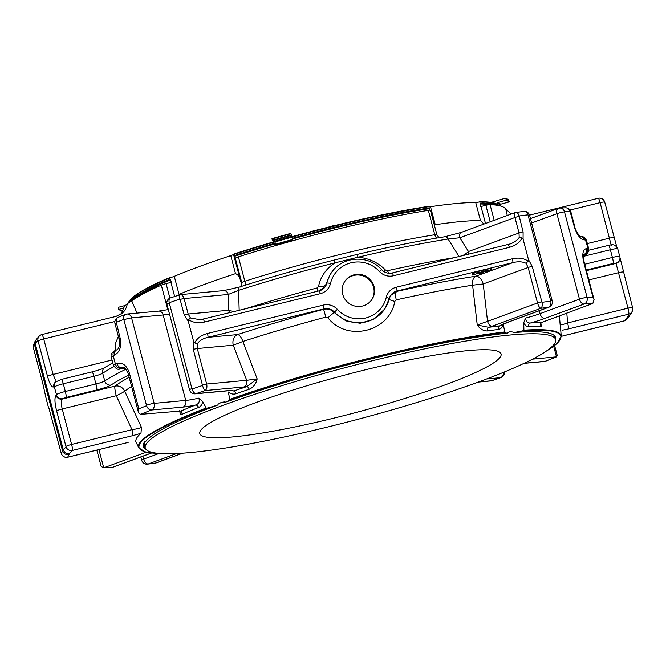 <?xml version="1.0" encoding="UTF-8"?>
<svg xmlns="http://www.w3.org/2000/svg" width="666" height="666" viewBox="0 0 666 666"><rect width="100%" height="100%" fill="white"/><g stroke="black" fill="none" stroke-linecap="round" stroke-linejoin="round"><path stroke-width="1" d="M472.361 275.016L476.315 273.876L472.361 275.016L472.169 273.576L475.99 272.635L476.315 273.876M483.183 271.753L483.241 271.994C484.365 271.978 483.949 272.327 481.984 273.035L477.897 273.934C476.856 273.826 477.189 273.385 478.887 272.602L483.449 271.42L478.629 273.185L483.882 272.078L483.558 270.837M477.572 272.702C476.531 272.585 476.864 272.144 478.563 271.37L483.116 270.188L483.449 271.42L484.157 271.503M477.897 273.934L477.264 273.784L476.939 272.552M491.575 268.398L491.899 269.638L489.893 271.07L485.805 272.011L485.264 271.586L487.237 270.488L491.949 269.713L491.575 268.398L490.201 268.406L490.526 269.638M485.805 272.011L484.94 270.354L485.622 269.788L490.201 268.406M472.494 274.808L472.169 273.576M483.116 270.188L483.832 270.263L483.116 270.188M491.433 269.547L491.108 268.315M485.481 270.779L484.94 270.354M619.996 257.667L632.6 307.617A5.37 0.674 165.2 0 0 627.98 308.158L616.008 263.395L586.405 270.646M566.799 313.045L567.607 322.943L627.98 308.158A5.37 0.758 76.2 0 1 628.771 314.152L568.398 328.937A5.37 0.758 -103.8 0 0 567.607 322.943C563.236 324.492 560.755 325.1 560.156 324.775L559.423 315.751M632.7 308.117L632.6 307.617L632.7 308.117A5.37 5.32 14.1 0 1 632.617 310.306L632.617 310.306A5.37 5.32 14.1 0 1 628.771 314.152A290.126 36.355 165.2 0 1 624.2 320.87L563.827 335.664A5.37 0.758 76.2 0 1 563.744 335.731L624.117 320.937A5.37 5.37 0 0 0 626.598 319.555L626.598 319.555A5.37 5.203 -134.4 0 1 624.2 320.87A5.37 0.758 76.2 0 1 624.117 320.937M344.68 281.576A16.3 16.001 -145.8 0 1 373.593 287.237A16.3 16.001 -145.8 0 1 371.628 299.9M131.61 386.513A227.356 28.488 165.2 0 0 124.7 391.175A8.6 8.159 52.7 0 0 114.993 386.13A8.6 1.215 -103.8 0 0 116.259 395.721A8.6 0.849 155.1 0 0 124.7 391.175L141.45 427.347L140.976 433.308L132.775 435.656A5.37 0.758 -103.8 0 0 131.985 429.662C136.672 428.987 139.827 428.213 141.45 427.347M128.205 442.374A5.37 0.758 76.2 0 1 128.122 442.44L67.824 457.167A5.37 5.32 -165.9 0 1 61.405 453.771A295.479 37.021 -14.8 0 1 62.612 451.065C63.786 453.713 65.817 454.886 68.69 454.587L69.414 453.521C66.542 453.829 64.51 452.655 63.337 450.008A295.479 37.021 -14.8 0 1 66.059 446.928L56.652 410.914C54.645 402.838 54.429 397.694 56.002 395.471A295.479 37.021 -14.8 0 1 56.468 395.096L56.493 394.547A8.6 1.074 -14.8 0 1 65.326 391.483L95.929 383.982L93.898 376.273A8.6 1.074 -14.8 0 0 102.697 373.235L104.737 380.944A249.833 31.302 -14.8 0 1 125.982 369.18M233.699 391.034A3.438 1.723 71 0 1 236.164 393.681A219.114 27.456 -14.8 0 1 249.176 389.285A3.438 1.507 71.7 0 0 246.911 386.571L244.014 386.963A5.37 4.271 -95.3 0 0 246.711 380.319L257.159 378.904L246.911 386.571A222.502 27.88 165.2 0 0 233.699 391.034A29.554 3.705 165.2 0 0 227.664 390.701L196.087 393.631A5.37 2.739 -109.1 0 1 192.033 389.061A295.479 37.021 -14.8 0 1 202.514 385.472L193.331 349.434L193.681 341.675L194.73 342.873L197.278 343.822C199.4 340.692 202.955 338.528 207.959 337.312A3.438 0.483 -103.8 0 0 207.451 333.483L323.393 305.078A14.186 13.928 34.2 0 1 337.346 309.349A28.796 28.28 34.2 0 0 365.676 318.023A28.796 28.28 34.2 0 0 386.255 297.369A14.186 13.928 34.2 0 1 396.395 287.196L512.337 258.791A3.438 0.483 -103.8 0 1 512.845 262.629C518.081 261.33 522.477 261.555 526.023 263.286L528.155 267.482L537.529 302.98C538.511 306.169 539.627 307.942 540.875 308.291C542.141 307.376 542.515 305.386 541.982 302.314A295.479 37.021 -14.8 0 1 550.799 301.174L527.988 214.827A295.479 37.021 165.2 0 0 519.172 215.967L523.11 231.91L523.085 239.169L522.036 237.978L519.197 237.462C517.399 240.185 514.435 242.332 510.298 243.906L508.2 244.58M202.514 385.472C203.413 388.453 204.237 390.151 204.986 390.576C206.735 389.485 207.301 387.304 206.668 384.032L246.711 380.319L233.275 345.196L242.89 341.467A8.6 3.397 72.1 0 0 237.579 334.573A8.6 6.826 -95.3 0 0 233.275 345.196L197.294 348.534A3.438 0.433 165.2 0 0 193.331 349.434M390.609 295.496L396.628 291.425A8.6 2.564 77.5 0 0 396.228 299.866L394.772 301.382C389.851 331.735 346.953 342.382 327.913 317.757L325.849 317.108L323.626 309.307C327.73 308.441 331.26 309.515 334.207 312.529L345.954 320.912L360.131 323.268L373.842 319.23L384.673 309.066A32.234 31.652 34.2 0 0 389.219 298.734A3.438 0.608 -166.7 0 0 389.235 298.701A3.438 0.608 -166.7 0 0 386.255 297.369M489.343 271.253L475.849 276.207A8.6 5.47 -98.8 0 0 472.602 285.19L483.225 283.966A8.6 5.112 69.8 0 0 475.849 276.207A235.822 29.545 165.2 0 0 396.628 291.425L396.903 291.034A10.748 10.548 34.2 0 0 389.219 298.734M550.799 301.174A5.37 3.921 82.9 0 1 548.351 307.334L508.924 321.803A29.554 3.705 165.2 0 0 499.941 325.816A222.502 27.88 165.2 0 0 488.727 327.339A3.438 2.306 -98.2 0 0 487.304 330.952C483.483 331.002 480.128 329.021 477.247 324.991L487.537 321.328A5.37 3.188 69.8 0 0 492.149 326.182L488.727 327.339L477.247 324.991L472.602 285.19A227.356 28.488 -14.8 0 0 396.228 299.866M56.002 395.471A5.37 5.145 50.5 0 0 62.288 399.042C60.972 400.524 60.947 403.829 62.229 408.957L71.612 444.455L131.985 429.662L116.259 395.721L62.229 408.957A5.37 0.674 -14.8 0 0 56.652 410.914M632.675 307.925A5.37 5.37 0 0 1 632.617 310.306L630.794 314.477L627.896 316.716L627.181 317.774L629.836 315.892L626.598 319.555M619.996 257.734A5.37 5.328 174.6 0 1 616.008 263.395A290.126 36.355 -14.8 0 0 615.983 263.145A5.37 5.328 171.5 0 0 619.929 257.193L619.996 257.734M584.715 264.244L612.412 257.459A8.6 1.074 -14.8 0 1 619.788 256.56L619.913 257.068A5.37 5.328 171.5 0 1 619.929 257.193L617.748 248.843A8.6 1.074 -14.8 0 0 610.381 249.75L612.412 257.459A5.37 0.758 76.2 0 1 613.203 263.453L615.983 263.145M61.355 379.462A5.37 0.758 76.2 0 1 61.438 379.395L55.469 382.034A5.37 5.145 50.5 0 0 53.738 386.888C51.79 387.695 49.725 384.199 47.536 376.407L37.954 340.542A295.479 37.021 165.2 0 0 35.223 343.623L63.337 450.008M38.153 340.909A5.37 0.674 -14.8 0 1 43.731 338.952L53.114 374.45L55.486 380.161M56.493 394.547L54.204 386.505A295.479 37.021 165.2 0 0 53.738 386.888M66.059 446.928A5.37 5.203 45.6 0 0 72.394 450.449A5.37 0.758 -103.8 0 0 71.612 444.455A5.37 0.674 165.2 0 0 66.026 446.411M61.272 453.396L48.71 407.434M33.4 347.893L33.3 347.394A5.37 5.32 -165.9 0 1 33.383 345.204L35.206 341.025L34.507 344.688A295.479 37.021 165.2 0 0 33.3 347.394L42.782 383.391L46.054 398.185A295.479 37.021 165.2 0 0 46.087 398.443L48.36 407.026A295.479 37.021 -14.8 0 1 48.327 406.768L49.534 409.79M48.327 406.768A5.37 5.328 -5.4 0 0 48.876 407.883M48.252 406.66L48.36 407.026A5.37 5.328 -8.5 0 0 49.043 408.325M45.912 397.261L46.071 398.318A5.37 5.328 171.5 0 0 46.087 398.443L46.212 398.951M103.247 467.823L104.354 467.615A290.126 36.355 165.2 0 0 112.504 467.291A5.37 4.57 87 0 1 111.422 467.507L103.247 467.823L101.082 466.225M146.395 452.181L104.354 467.615M182.692 453.196L156.019 462.987L147.544 464.16A5.37 3.921 -97.1 0 0 148.243 463.986A5.37 3.188 -110.2 0 1 143.631 459.132A5.37 0.674 165.2 0 0 141.716 460.098A5.37 0.674 165.2 0 0 141.683 460.206A5.37 5.37 0 0 0 147.544 464.16M491.774 380.744L491.608 380.744A290.126 36.355 165.2 0 0 500.507 377.689A5.37 2.739 70.9 0 0 500.907 377.614L491.774 380.744L478.621 381.943M532.584 359.132L556.593 356.826L557.251 355.519L554.612 345.537M611.255 245.379L600.108 202.655A5.37 0.674 -14.8 0 1 604.728 202.114L616.458 245.696M593.04 297.552L594.097 299.725L592.84 303.43L592.249 303.704A290.126 36.355 165.2 0 0 584.09 304.021A5.37 4.57 -93 0 0 587.196 297.802A295.479 37.021 -14.8 0 1 593.04 297.552L583.549 261.613C581.951 253.613 583.008 249.25 586.721 248.518A295.479 37.021 -14.8 0 1 587.753 248.51L587.903 248.077A8.6 1.074 -14.8 0 1 588.586 248.301C588.886 252.073 587.387 254.42 584.082 255.361A5.37 3.188 -110.2 0 1 583.591 255.469L583.483 255.511M540.859 322.744L541.283 326.49L540.293 324.225L540.825 322.76L592.249 303.704M540.825 322.76A222.502 27.88 165.2 0 0 530.494 322.985A3.438 2.947 -92.7 0 0 528.438 326.665C526.681 326.706 525.116 325.408 523.742 322.76L525.482 318.115C525.99 321.711 527.663 323.335 530.494 322.985A29.554 3.705 165.2 0 0 544.663 318.498L584.09 304.021A5.37 3.188 69.8 0 1 579.478 299.176L540.051 313.644A5.37 3.188 69.8 0 0 544.663 318.498M560.747 330.478L560.156 324.775M568.398 328.937L562.046 330.278M330.003 274.808L325.141 286.538M190.459 317.99L188.178 314.027L184.091 298.559A3.438 0.433 165.2 0 0 180.128 299.467L184.216 314.926L188.27 321.195L188.603 319.655L190.459 317.99L200.283 319.755L203.197 319.297A3.438 0.483 76.2 0 1 203.247 319.255A3.438 0.483 76.2 0 1 204.429 322.061L320.354 293.664A14.186 13.928 34.2 0 0 330.494 283.475A3.438 0.608 13.3 0 0 326.798 283.183L325.732 284.748A8.6 3.53 12.2 0 1 318.539 286.447C320.571 276.623 326.024 268.773 334.881 262.887L358.1 257.201C368.931 258.233 378.055 262.521 385.472 270.046L387.537 270.696A220.488 27.631 -14.8 0 1 455.128 257.551M508.083 244.613A3.438 0.483 76.2 0 1 508.141 244.572A3.438 0.483 76.2 0 1 509.323 247.369C515.534 245.679 519.78 242.549 522.036 237.978M523.085 239.169L528.496 259.657L528.171 261.189L526.023 263.286M374.051 286.563A16.3 16.001 -145.8 0 1 349.384 303.638A16.3 16.001 -145.8 0 1 361.047 274.575A16.3 16.001 -145.8 0 1 374.051 286.563M197.278 343.822L197.294 348.534L206.668 384.032A3.438 0.433 165.2 0 0 202.705 384.931M140.568 414.352L138.545 412.762L138.819 408.824A295.479 37.021 -14.8 0 1 146.587 405.736A5.37 3.613 68.6 0 0 151.465 410.006A290.126 36.355 165.2 0 0 140.568 414.352L181.585 410.964M183.042 407.084A5.37 4.271 -95.3 0 0 185.739 400.441L154.162 403.363A5.37 4.271 -95.3 0 1 151.465 410.006L183.042 407.084A29.554 3.705 165.2 0 0 195.554 405.036A222.502 27.88 165.2 0 0 181.452 410.797L180.894 414.776L179.354 410.764M140.976 433.308A219.614 27.514 165.2 0 0 135.856 440.842M195.554 405.036A3.438 2.339 -111.5 0 1 198.593 407.467C200.899 406.518 202.239 404.503 202.622 401.431L198.834 398.135C199.966 401.581 198.868 403.879 195.554 405.036M249.176 389.285C253.371 387.371 256.035 383.916 257.159 378.904L242.89 341.467A227.356 28.488 -14.8 0 1 325.849 317.108M327.913 317.757L334.474 312.146A10.748 10.548 34.2 0 0 323.901 308.916L323.626 309.307A235.822 29.545 165.2 0 0 237.579 334.573L207.959 337.312L323.901 308.916A3.438 0.483 -103.8 0 0 323.393 305.078M394.772 301.382A8.6 0.799 13.7 0 1 389.069 299.375M508.924 321.803A5.37 3.188 69.8 0 0 509.415 321.695L499.941 325.816A3.438 2.481 -97.2 0 0 498.351 329.445C500.657 329.121 502.281 327.522 503.213 324.667L505.028 332.351A24.176 3.03 -14.8 0 0 505.044 332.467A24.176 3.03 -14.8 0 0 507.85 333.125A212.654 26.648 165.2 0 0 224.609 402.514A24.176 3.03 -14.8 0 0 229.82 399.775L229.853 399.325A218.548 27.381 -14.8 0 1 504.953 331.934M146.587 405.736L123.776 319.397A295.479 37.021 165.2 0 0 116.317 322.352A5.37 3.755 -111.9 0 1 118.19 317.307A5.37 5.37 0 0 0 115.002 323.659L119.089 339.127C119.88 345.396 119.056 348.992 116.608 349.933A5.37 3.938 67.4 0 0 114.619 355.028A295.479 37.021 165.2 0 0 113.178 355.627L115.443 364.21A295.479 37.021 -14.8 0 1 116.883 363.611C122.419 362.088 126.565 365.176 129.329 372.885A5.37 0.674 165.2 0 0 128.205 373.634C125.491 368.273 123.801 366.217 123.135 367.474L122.069 367.757L123.884 367.59M35.223 343.623L36.164 339.618L39.402 335.947A5.37 5.203 45.6 0 0 37.954 340.542M68.69 454.587L68.431 453.613M34.507 344.688L62.612 451.065M224.609 402.514L224.442 401.881L221.27 402.447L217.949 404.27L218.115 404.895A212.654 26.648 165.2 0 0 146.037 441.108L144.43 442.141A213.728 26.782 165.2 0 0 143.29 446.395A213.728 26.782 165.2 0 0 145.937 449.309M111.422 467.507A5.37 5.37 0 0 0 112.995 467.182A5.37 3.188 -110.2 0 1 112.504 467.291L151.482 452.988M503.413 372.361A5.37 4.271 84.7 0 1 500.507 377.689L486.58 378.979M524.25 363.245L545.138 361.313A5.37 4.271 84.7 0 1 544.264 361.505A5.37 5.37 0 0 0 545.729 361.163A5.37 3.613 -111.4 0 1 545.138 361.313A290.126 36.355 165.2 0 0 556.027 356.968M586.721 248.518A5.37 4.787 89.6 0 1 583.657 254.645M587.903 248.077L585.489 239.927A295.479 37.021 165.2 0 0 584.448 239.927C580.386 239.31 577.039 235.031 574.425 227.106L569.996 211.214A295.479 37.021 165.2 0 0 564.385 211.463L587.196 297.802M584.448 239.927A5.37 4.787 -90.4 0 0 580.369 236.53M523.742 322.76L523.901 330.178A218.548 27.381 -14.8 0 1 561.238 336.238L560.714 329.87M555.536 339.227A212.654 26.648 165.2 0 0 555.519 337.479A212.654 26.648 165.2 0 0 513.061 332.642A24.176 3.03 -14.8 0 0 523.418 330.652L523.901 330.178M507.85 333.125L507.683 332.5L509.84 331.76L512.895 332.018L513.061 332.642M492.149 326.182L540.875 308.291A290.126 36.355 165.2 0 1 548.351 307.334A5.37 3.188 69.8 0 0 548.842 307.226A5.37 5.37 0 0 0 552.189 300.807A5.37 0.674 165.2 0 0 550.998 300.699M528.496 259.657L532.226 266.417L541.982 302.314M519.197 237.462L519.03 232.975A3.438 0.433 -14.8 0 1 523.11 231.91M468.897 254.179A8.6 5.112 69.8 0 0 468.473 251.532A8.6 2.797 -32.1 0 1 462.079 255.852M388.811 273.235A8.6 2.606 77.5 0 1 387.537 270.696M383.474 271.328A8.6 2.423 134.9 0 0 385.472 270.046M317.865 291.184L317.074 287.953L318.539 286.447M235.847 311.272A8.6 3.405 -1.6 0 1 228.663 310.273A8.6 6.826 -95.3 0 0 229.695 312.779M180.128 299.467L179.703 299.134A295.479 37.021 165.2 0 0 169.222 302.714L192.033 389.061M191.542 388.753A5.37 0.674 165.2 0 0 189.56 389.743A5.37 0.674 165.2 0 0 189.535 389.843A5.37 5.37 0 0 0 195.221 393.822A5.37 4.271 -95.3 0 0 196.087 393.631A290.126 36.355 165.2 0 1 204.986 390.576L244.014 386.963M188.27 321.195L193.681 341.675M218.115 404.895A24.176 3.03 -14.8 0 1 206.868 408.2L206.185 408.008L202.622 401.431M236.164 393.681C233.391 394.597 230.752 394.039 228.263 392.016L229.853 399.325M116.317 322.352L120.205 338.378C121.653 346.595 119.788 352.139 114.619 355.028M129.329 372.885L138.819 408.824M116.883 363.611A5.37 3.938 67.4 0 0 122.069 367.757A290.126 36.355 -14.8 0 0 120.654 368.348L120.604 368.889L125.275 368.456M41.8 334.64A5.37 5.203 45.6 0 0 39.402 335.947A5.37 5.37 0 0 1 41.883 334.573L116.067 316.4L122.294 313.145A16.117 15.518 -131.5 0 0 127.256 303.754A198.668 24.892 165.2 0 0 123.035 309.74L121.478 313.936M118.373 336.413L115.817 342.624L115.051 350.582M33.383 345.204L33.383 345.204A5.37 5.37 0 0 0 33.325 347.577M555.619 339.56A212.221 26.59 165.2 0 0 358.35 364.252A212.221 26.59 165.2 0 0 146.395 443.756A212.221 26.59 165.2 0 0 145.263 447.985A212.221 26.59 165.2 0 0 357.234 419.48A212.221 26.59 165.2 0 0 555.619 339.56L554.778 336.355A212.221 26.59 165.2 0 0 554.62 335.897M145.013 441.358A212.221 26.59 165.2 0 0 144.405 444.738L145.263 447.985M570.346 211.646A5.37 0.674 -14.8 0 1 570.854 211.788A5.37 5.37 0 0 0 565.476 207.792A5.37 4.67 88 0 1 569.996 211.214M564.385 211.463A5.37 4.57 -93 0 0 559.865 208.042L559.865 208.042A5.37 5.37 0 0 0 558.299 208.358A5.37 3.188 69.8 0 0 556.901 213.703A5.37 0.674 -14.8 0 1 564.26 211.913M558.791 208.25A5.37 3.188 69.8 0 0 558.299 208.358L530.461 218.581M528.413 215.226A5.37 0.674 -14.8 0 1 529.603 215.343A5.37 5.37 0 0 0 523.751 211.38A5.37 3.921 82.9 0 1 527.988 214.827M519.172 215.967C518.148 213.17 516.949 212.021 515.567 212.521C514.452 212.679 514.252 214.344 514.951 217.516A3.438 0.433 -14.8 0 1 519.022 216.442M459.257 256.893L448.093 239.019L459.831 237.745L468.473 251.532L519.03 232.975L514.951 217.516L459.831 237.745A5.37 3.188 69.8 0 1 461.222 232.401L515.276 212.562L523.751 211.38M239.71 287.021A5.37 2.048 72.2 0 0 239.427 287.054A5.37 2.048 72.2 0 0 238.578 290.343L239.194 310.806M238.578 290.343L228.23 294.472A5.37 4.271 84.7 0 0 223.684 290.617L239.427 287.054C269.447 277.447 300.899 268.481 333.774 260.165A5.37 0.458 75.8 0 1 334.881 262.887A212.887 26.673 -14.8 0 0 238.578 290.343M184.216 314.926A3.438 0.433 165.2 0 1 188.178 314.027L228.663 310.273L228.23 294.472L184.091 298.559C183.033 295.479 181.568 294.23 179.687 294.805C179.046 294.797 179.046 296.237 179.703 299.134M169.222 302.714A5.37 2.739 -109.1 0 1 170.388 297.935A5.37 5.37 0 0 0 166.95 304.379A5.37 0.674 -14.8 0 1 166.983 304.27A5.37 0.674 -14.8 0 1 168.964 303.288M124.209 319.713A5.37 0.674 -14.8 0 1 131.577 317.898A5.37 4.271 -95.3 0 0 127.023 314.036A5.37 5.37 0 0 0 125.566 314.385A5.37 3.613 68.6 0 0 123.776 319.397M126.157 314.235A5.37 3.613 68.6 0 0 125.566 314.385L118.19 317.307M444.78 236.763A5.37 3.355 81 0 1 448.093 239.019A212.887 26.673 -14.8 0 0 358.1 257.201A5.37 1.057 76.7 0 0 356.51 254.587C388.961 246.911 418.381 240.967 444.78 236.763L461.222 232.401M356.393 254.662A5.37 1.057 76.7 0 1 356.51 254.587L333.774 260.165A5.37 0.458 75.8 0 0 333.724 260.215M507.276 215.493L505.81 209.224A197.436 24.742 165.2 0 0 490.059 204.612A5.37 0.674 165.2 0 0 485.872 205.294L490.218 221.753M507.359 210.639L505.81 209.224M430.419 210.423A5.37 0.674 165.2 0 0 430.452 210.314A5.37 0.674 165.2 0 0 428.33 210.331A197.436 24.742 165.2 0 0 238.395 256.86A5.37 0.674 165.2 0 0 235.314 258.217L241.766 282.625A5.37 0.674 -14.8 0 1 244.838 281.268A197.436 24.742 -14.8 0 1 434.781 234.74A5.37 3.297 -99.2 0 0 436.754 238.07M136.572 297.669A190.218 23.834 165.2 0 1 170.596 279.753L171.279 282.351A5.37 0.674 165.2 0 1 170.946 282.434L166.075 283.633A5.37 0.674 165.2 0 0 161.322 285.148A197.436 24.742 165.2 0 0 131.751 300.857L137.005 313.112M131.751 300.857L127.256 303.754M495.679 203.272L496.062 203.605A192.366 24.101 165.2 0 0 481.993 201.723L481.934 203.488L480.311 203.888A5.37 0.674 -14.8 0 1 479.978 203.963L480.669 206.56A5.37 0.674 165.2 0 0 481.002 206.485L485.872 205.294M481.993 201.723L481.393 201.423L481.993 201.723M483.932 224.067L480.477 220.521L475.715 202.506A5.37 0.674 165.2 0 0 479.77 201.823L481.393 201.423M290.834 233.366L271.986 238.653A126.482 15.851 -14.8 0 1 290.834 233.375L290.925 233.733A126.915 15.901 -14.8 0 0 271.994 239.036L272.536 240.709L274.667 241.25L275.832 244.697A116.692 14.619 -14.8 0 1 292.715 239.968L291.966 237.079A192.366 24.101 165.2 0 1 428.996 206.626L429.195 208.616A5.37 0.674 -14.8 0 0 429.17 208.674A190.218 23.834 165.2 0 0 292.482 238.986M489.393 204.637A190.218 23.834 165.2 0 0 479.978 203.963M481.934 203.488A191.933 24.051 -14.8 0 1 494.888 204.978M274.991 241.866A192.366 24.101 165.2 0 0 233.891 254.42L234.091 256.41A5.37 0.674 -14.8 0 1 234.041 256.468L234.732 259.066A5.37 0.674 165.2 0 0 234.773 259.007L235.314 258.217M234.773 259.007L240.468 280.553C239.81 277.056 238.162 274.75 235.514 273.634L230.761 255.619A5.37 0.674 165.2 0 0 233.55 254.354L233.724 254.087A191.933 24.051 165.2 0 1 274.858 241.517L233.733 254.079M234.274 256.152A191.933 24.051 -14.8 0 1 275.441 243.573M292.416 238.778A191.933 24.051 -14.8 0 1 429.379 208.358M275.491 243.781A190.218 23.834 165.2 0 0 234.041 256.468M429.17 208.674L429.57 210.181M170.596 279.753A5.37 0.674 -14.8 0 1 170.263 279.837L168.64 280.236A191.933 24.051 -14.8 0 0 131.602 300.957M230.761 255.619A188.045 23.56 165.2 0 0 174.276 276.348A5.37 0.674 165.2 0 1 169.713 277.78L167.715 278.704L168.64 280.236M168.09 278.18L167.715 278.704A192.366 24.101 165.2 0 0 128.238 303.038M292.291 238.32A192.366 24.101 -14.8 0 1 429.32 207.867M129.845 302.056A192.366 24.101 -14.8 0 1 168.04 279.945M122.827 310.831L121.92 311.097A126.482 15.851 -14.8 0 1 119.039 309.324L123.568 308.117M121.412 310.806L121.92 311.097M119.039 309.324L118.515 309.024L119.039 309.324M125.583 305.378L118.498 307.259L118.515 309.024M290.834 233.375L292.099 236.655M290.925 233.733L292.715 239.968M276.257 244.414L275.832 244.697M234.216 255.661A192.366 24.101 -14.8 0 1 275.316 243.107M291.966 237.079L291.875 236.713A191.933 24.051 165.2 0 1 428.829 206.294L364.185 218.681L291.875 236.713M235.514 273.634A188.045 23.56 165.2 0 0 179.037 294.364L174.276 276.348M240.468 280.553L241.333 283.258L240.834 287.188M491.625 202.248L505.444 198.177L506.285 199.7L505.985 200.233A126.482 15.851 -14.8 0 1 508.866 202.006L508.849 200.25L508.325 199.95M505.444 198.177L505.952 198.468A126.915 15.901 -14.8 0 1 508.849 200.25M497.91 205.419L497.402 203.471L497.86 202.631L505.985 200.233M508.866 202.006L500.474 204.246L500.216 205.919M482.317 202.955A192.366 24.101 -14.8 0 1 496.386 204.845L496.436 205.178M496.062 203.605L496.386 204.845M429.037 206.81A5.37 0.674 165.2 0 0 430.486 206.693A188.045 23.56 165.2 0 1 475.715 202.506M480.477 220.521A188.045 23.56 165.2 0 0 435.248 224.708L434.465 225.516M500.249 357.068A155.811 19.522 165.2 0 0 501.082 353.971A155.811 19.522 165.2 0 0 345.454 374.891A155.811 19.522 165.2 0 0 199.8 433.574A155.811 19.522 165.2 0 0 344.638 415.442A155.811 19.522 165.2 0 0 500.249 357.068M334.782 225.549A4.013 0.499 165.2 0 0 328.629 227.064M332.742 226.049A4.229 0.533 165.2 0 0 331.102 226.457M478.887 272.602L478.563 271.37M487.237 270.488L486.904 269.247M485.955 271.029L485.622 269.788M91.966 371.961A5.37 0.758 76.2 0 1 92.05 371.894C98.834 370.088 103.047 368.681 104.662 367.69A5.37 4.995 56.5 0 0 102.697 373.235A249.833 31.302 -14.8 0 1 114.019 366.541M96.72 389.976A13.969 1.748 -14.8 0 0 111.031 385.031A5.37 4.995 56.5 0 1 104.737 380.944A8.6 1.074 -14.8 0 1 95.929 383.982A5.37 0.758 76.2 0 1 96.72 389.976L66.117 397.477A5.37 0.758 76.2 0 0 65.326 391.483L63.295 383.774L93.898 376.273A5.37 0.758 76.2 0 0 92.05 371.894L61.438 379.395A5.37 0.758 76.2 0 1 63.295 383.774A8.6 1.074 -14.8 0 0 54.454 386.838M583.399 256.36L610.381 249.75A5.37 0.758 -103.8 0 0 608.533 245.371L588.744 250.225M586.255 270.055L613.203 263.453M623.218 272.119A5.37 0.674 165.2 0 0 618.597 272.66L588.861 279.945M61.33 453.596A5.37 5.37 0 0 0 67.741 457.234A5.37 0.758 -103.8 0 0 67.824 457.167A290.126 36.355 165.2 0 1 72.394 450.449L132.775 435.656M337.346 309.349L334.474 312.146A32.234 31.652 34.2 0 0 384.673 309.066L390.734 295.296M396.395 287.196A3.438 0.483 -103.8 0 1 396.903 291.034L512.845 262.629L490.784 270.721M111.031 385.031A244.455 30.628 -14.8 0 1 128.596 375.116M56.468 395.096A5.37 5.137 51.1 0 0 62.746 398.668A290.126 36.355 -14.8 0 0 62.288 399.042L114.993 386.13A235.822 29.545 -14.8 0 1 129.162 377.272M112.038 360.015L53.114 374.45A5.37 0.674 165.2 0 0 47.536 376.407M55.969 381.626A5.37 5.137 51.1 0 0 54.204 386.505M62.746 398.668L66.117 397.477M103.73 467.782L98.926 449.592M182.459 453.213L155.727 463.02A290.126 36.355 165.2 0 1 148.243 463.986L176.681 453.546M553.696 346.245L556.501 356.859M614.102 237.612A5.37 0.674 165.2 0 0 609.482 238.153L587.337 243.573M583.632 254.745A290.126 36.355 -14.8 0 1 584.407 254.737L583.591 255.469M528.438 326.665A219.114 27.456 -14.8 0 1 541.283 326.49M532.226 266.417A3.438 0.433 -14.8 0 0 528.155 267.482L483.225 283.966L487.537 321.328L537.529 302.98A3.438 0.433 -14.8 0 1 541.608 301.914M319.239 290.867A10.748 10.548 34.2 0 0 326.798 283.183A32.234 31.652 34.2 0 1 331.36 272.819C341.916 256.044 368.598 254.429 381.61 269.697L379.437 271.487A28.796 28.28 34.2 0 0 351.082 262.779A28.796 28.28 34.2 0 0 330.494 283.475M188.603 319.655C192.857 322.635 198.135 323.435 204.429 322.061M319.122 290.9A3.438 0.483 76.2 0 1 319.172 290.859A3.438 0.483 76.2 0 1 320.354 293.664M381.585 269.763L381.61 269.697C384.582 272.727 388.12 273.818 392.216 272.968A3.438 0.483 76.2 0 1 393.398 275.766L509.323 247.369M379.437 271.487A14.186 13.928 34.2 0 0 393.398 275.766M392.157 273.01A3.438 0.483 76.2 0 1 392.216 272.968L510.298 243.906M528.171 261.189C523.917 258.217 518.639 257.417 512.337 258.791M207.451 333.483C201.232 335.173 196.994 338.303 194.73 342.873M180.894 414.776A219.114 27.456 -14.8 0 1 198.593 407.467M487.304 330.952A219.114 27.456 -14.8 0 1 498.351 329.445M125.391 368.564L119.738 369.081A5.37 4.271 -95.3 0 0 120.604 368.889M145.438 448.484A213.728 26.782 -14.8 0 1 143.223 446.078M145.005 447.011A213.045 26.698 -14.8 0 1 143.498 443.881M159.107 453.454L143.631 459.132L142.865 456.218M587.753 248.51A5.37 4.812 89.9 0 1 584.407 254.737M583.549 261.613A5.37 0.674 -14.8 0 1 584.057 261.763C583.308 256.793 583.241 254.254 583.849 254.162L582.917 254.812M586.838 297.377A5.37 0.674 165.2 0 0 579.478 299.176L556.901 213.703L531.626 222.985M574.425 227.106A5.37 0.674 -14.8 0 1 574.941 227.256L570.854 211.788M585.489 239.927A5.37 4.812 -90.1 0 0 580.993 236.505L580.469 236.58C580.96 238.386 574.65 229.562 574.941 227.256M585.864 240.359A8.6 1.074 -14.8 0 1 586.555 240.593C585.131 237.654 583.274 236.297 580.993 236.505M525.482 318.115A24.176 3.03 165.2 0 0 540.051 313.644L539.285 310.731M523.418 330.652A218.123 27.331 -14.8 0 1 546.353 351.09M555.419 337.171A212.654 26.648 -14.8 0 1 555.369 338.603M552.156 300.915A5.37 0.674 165.2 0 0 552.189 300.807L529.603 215.343M243.906 309.299A220.488 27.631 -14.8 0 1 317.074 287.953M195.221 393.822L226.798 390.9A5.37 4.271 -95.3 0 0 227.664 390.701M159.024 453.429A218.123 27.331 -14.8 0 1 206.868 408.2M159.349 453.454L145.263 451.906L138.744 447.868A218.548 27.381 -14.8 0 1 206.185 408.008M169.505 314.061A24.176 3.03 -14.8 0 1 163.153 314.976L185.739 400.441A24.176 3.03 165.2 0 0 198.834 398.135M229.82 399.775A218.123 27.331 -14.8 0 1 505.028 332.351M116.608 349.933L115.176 350.524A5.37 3.963 67.3 0 0 113.178 355.627M115.176 350.524C111.746 352.364 110.456 354.628 111.33 357.326A8.6 1.074 -14.8 0 1 112.929 356.218M119.089 339.127A5.37 0.674 -14.8 0 1 120.205 338.378M168.332 309.598L158.6 311.114A5.37 4.271 84.7 0 1 163.153 314.976L131.577 317.898L154.162 403.363A5.37 0.674 165.2 0 0 146.786 405.178M115.443 364.21A5.37 3.963 67.3 0 0 120.654 368.348M111.33 357.326L113.37 365.035A8.6 1.074 -14.8 0 1 114.968 363.927M115.002 323.659A5.37 0.674 -14.8 0 1 115.027 323.559A5.37 0.674 -14.8 0 1 116.125 322.918M598.176 198.343A5.37 0.758 76.2 0 1 598.259 198.277A5.37 0.758 76.2 0 1 600.108 202.655L570.021 210.023M114.877 321.52L43.731 338.952A5.37 0.758 -103.8 0 0 41.883 334.573M167.133 309.832A197.436 24.742 -14.8 0 1 167.765 309.557A5.37 4.187 -113.8 0 1 167.807 309.707M245.121 285.248A5.37 1.981 72.3 0 0 244.838 281.268L238.395 256.86M490.059 204.612L494.197 220.296M428.33 210.331L434.781 234.74A5.37 0.674 -14.8 0 1 436.896 234.723L439.011 237.695M161.322 285.148L167.765 309.557A5.37 0.674 -14.8 0 1 168.265 309.349M241.333 283.258L241.766 282.625A5.37 5.278 -145.8 0 1 241.317 286.455M166.075 283.633L169.905 298.127M479.77 201.823L480.311 203.888M233.55 254.354L234.091 256.41M169.713 277.78L170.263 279.837M167.932 278.246A191.933 24.051 165.2 0 0 128.954 301.623M272.327 240.276A126.915 15.901 -14.8 0 1 291.25 234.973M272.536 240.709A126.482 15.851 -14.8 0 1 291.375 235.431M274.667 241.25A117.799 14.76 -14.8 0 1 291.775 236.455M275.008 241.941A117.124 14.677 -14.8 0 1 291.974 237.179M275.624 244.255A117.124 14.677 -14.8 0 1 292.59 239.502M276.257 244.805A114.977 14.402 -14.8 0 1 292.79 240.168L276.265 244.805M170.946 282.434L174.65 296.462M506.285 199.7A126.915 15.901 -14.8 0 1 509.174 201.49M497.86 202.631A117.799 14.76 -14.8 0 1 500.474 204.246M497.402 203.471A117.124 14.677 -14.8 0 1 499.991 205.07M435.248 224.708L430.486 206.693M481.002 206.485L485.497 223.493M484.856 270.604L485.189 271.845M67.741 457.234L128.122 442.44M104.662 367.69L112.77 362.77M48.352 407.026L49.059 408.375M490.95 380.919L478.196 382.101M617.648 248.485C614.943 244.43 613.744 244.222 608.533 245.371M584.082 255.361L583.474 255.586M561.247 336.372L563.744 335.731M325.283 286.638L319.172 290.859L200.283 319.755M96.828 450.108L101.09 466.217M112.995 467.182L151.632 453.005M156.019 462.987L155.286 463.17M140.834 456.968L141.683 460.206M500.907 377.614A5.37 5.37 0 0 0 504.487 371.919M523.951 363.386L544.264 361.505M556.593 356.826L545.729 361.163M584.057 261.763L594.089 299.725M586.555 240.593L588.586 248.301M546.078 351.282L557.567 342.973L561.238 336.238M509.415 321.695L548.842 307.226M329.978 274.842L331.36 272.819M166.95 304.379L189.535 389.843M138.744 447.868L135.539 440.967M229.728 390.559L226.798 390.9M128.205 373.634L138.545 412.762M113.37 365.035C115.576 368.573 117.699 369.921 119.738 369.081M604.67 201.906A5.37 5.37 0 0 0 598.259 198.277L529.537 215.11M223.684 290.617L180.344 294.63L170.388 297.935M565.476 207.792L559.865 208.042M158.6 311.114L127.023 314.036M511.13 214.086L507.267 210.323M430.452 210.314L436.896 234.723M128.147 303.097L139.702 292.324L167.999 278.205M121.687 311.097L118.573 309.141M505.677 198.177L508.791 200.133M495.962 203.38L481.543 201.407"/></g></svg>
